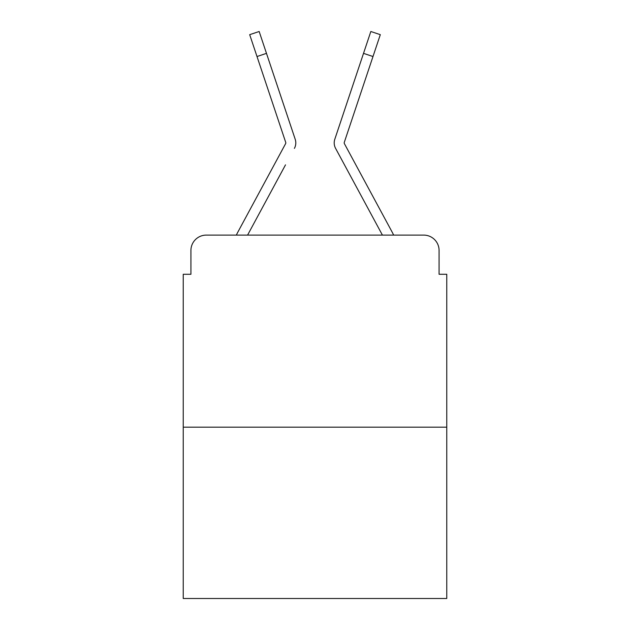 <?xml version="1.0" encoding="UTF-8"?>
<svg xmlns="http://www.w3.org/2000/svg" width="630" height="630" viewBox="0 0 630 630"><rect width="100%" height="100%" fill="white"/><g stroke="black" fill="none" stroke-linecap="round" stroke-linejoin="round"><path stroke-width="0.94" d="M190.921 250.464L190.921 274.278L190.921 250.464A15.364 15.364 0 0 1 206.286 235.1L236.384 235.1A38.414 38.414 0 0 1 237.793 232.21L285.618 143.632A1.536 1.536 0 0 0 285.729 142.411L249.693 34.666L259.166 31.5L266.474 53.361L257.009 56.527M446.765 427.172L183.236 427.172L183.236 598.5L446.765 598.5L446.765 274.278L439.078 274.278L439.078 250.464A15.364 15.364 0 0 0 423.714 235.1L206.286 235.1M183.236 427.172L183.236 274.278L190.921 274.278M285.508 164.855L247.582 235.1L283.823 167.982L247.582 235.1L283.823 167.982L247.582 235.1L283.823 167.982L247.582 235.1L283.823 167.982L247.582 235.1L283.823 167.982L247.582 235.1L283.823 167.982L247.582 235.1L283.823 167.982L247.582 235.1L283.823 167.982L247.582 235.1L283.823 167.982L247.582 235.1L382.418 235.1L335.593 148.381A11.521 11.521 0 0 1 334.806 139.246L370.834 31.5L380.307 34.666L372.991 56.527L363.526 53.361M344.382 143.632A1.536 1.536 0 0 1 344.193 142.9A1.536 1.536 0 0 0 344.382 143.632A1.536 1.536 0 0 1 344.193 142.9A1.536 1.536 0 0 0 344.382 143.632A1.536 1.536 0 0 1 344.193 142.9A1.536 1.536 0 0 0 344.382 143.632A1.536 1.536 0 0 1 344.193 142.9A1.536 1.536 0 0 0 344.382 143.632A1.536 1.536 0 0 1 344.193 142.9A1.536 1.536 0 0 0 344.382 143.632A1.536 1.536 0 0 1 344.193 142.9A1.536 1.536 0 0 0 344.382 143.632A1.536 1.536 0 0 1 344.193 142.9A1.536 1.536 0 0 0 344.382 143.632A1.536 1.536 0 0 1 344.193 142.9A1.536 1.536 0 0 0 344.382 143.632A1.536 1.536 0 0 1 344.193 142.9A1.536 1.536 0 0 0 344.382 143.632A1.536 1.536 0 0 1 344.193 142.9A1.536 1.536 0 0 0 344.382 143.632A1.536 1.536 0 0 1 344.193 142.9A1.536 1.536 0 0 0 344.382 143.632A1.536 1.536 0 0 1 344.193 142.9A1.536 1.536 0 0 0 344.382 143.632A1.536 1.536 0 0 1 344.193 142.9A1.536 1.536 0 0 0 344.382 143.632A1.536 1.536 0 0 1 344.193 142.9A1.536 1.536 0 0 0 344.382 143.632A1.536 1.536 0 0 1 344.193 142.9A1.536 1.536 0 0 0 344.382 143.632A1.536 1.536 0 0 1 344.193 142.9A1.536 1.536 0 0 0 344.382 143.632A1.536 1.536 0 0 1 344.193 142.9A1.536 1.536 0 0 0 344.382 143.632A1.536 1.536 0 0 1 344.193 142.9A1.536 1.536 0 0 0 344.382 143.632L392.207 232.21A38.414 38.414 0 0 1 393.616 235.1L423.714 235.1M439.078 274.278L439.078 250.464M294.407 148.381A11.521 11.521 0 0 0 295.194 139.246L266.474 53.361M355.084 78.593L334.806 139.246M344.271 142.411A1.536 1.536 0 0 0 344.193 142.9A1.536 1.536 0 0 1 344.271 142.411A1.536 1.536 0 0 0 344.193 142.9A1.536 1.536 0 0 1 344.271 142.411A1.536 1.536 0 0 0 344.193 142.9A1.536 1.536 0 0 1 344.271 142.411A1.536 1.536 0 0 0 344.193 142.9A1.536 1.536 0 0 1 344.271 142.411A1.536 1.536 0 0 0 344.193 142.9A1.536 1.536 0 0 1 344.271 142.411A1.536 1.536 0 0 0 344.193 142.9A1.536 1.536 0 0 1 344.271 142.411A1.536 1.536 0 0 0 344.193 142.9A1.536 1.536 0 0 1 344.271 142.411A1.536 1.536 0 0 0 344.193 142.9A1.536 1.536 0 0 1 344.271 142.411A1.536 1.536 0 0 0 344.193 142.9A1.536 1.536 0 0 1 344.271 142.411A1.536 1.536 0 0 0 344.193 142.9A1.536 1.536 0 0 1 344.271 142.411L372.991 56.527M285.807 142.9A1.536 1.536 0 0 0 285.729 142.411A1.536 1.536 0 0 1 285.807 142.9A1.536 1.536 0 0 0 285.729 142.411A1.536 1.536 0 0 1 285.807 142.9A1.536 1.536 0 0 0 285.729 142.411A1.536 1.536 0 0 1 285.807 142.9A1.536 1.536 0 0 0 285.729 142.411A1.536 1.536 0 0 1 285.807 142.9A1.536 1.536 0 0 0 285.729 142.411A1.536 1.536 0 0 1 285.807 142.9A1.536 1.536 0 0 0 285.729 142.411A1.536 1.536 0 0 1 285.807 142.9A1.536 1.536 0 0 0 285.729 142.411A1.536 1.536 0 0 1 285.807 142.9A1.536 1.536 0 0 0 285.729 142.411A1.536 1.536 0 0 1 285.807 142.9A1.536 1.536 0 0 0 285.729 142.411A1.536 1.536 0 0 1 285.807 142.9A1.536 1.536 0 0 0 285.729 142.411M344.492 164.855L335.593 148.381M274.916 78.593L295.194 139.246M249.693 34.666L259.166 31.5M370.834 31.5L380.307 34.666"/></g></svg>
